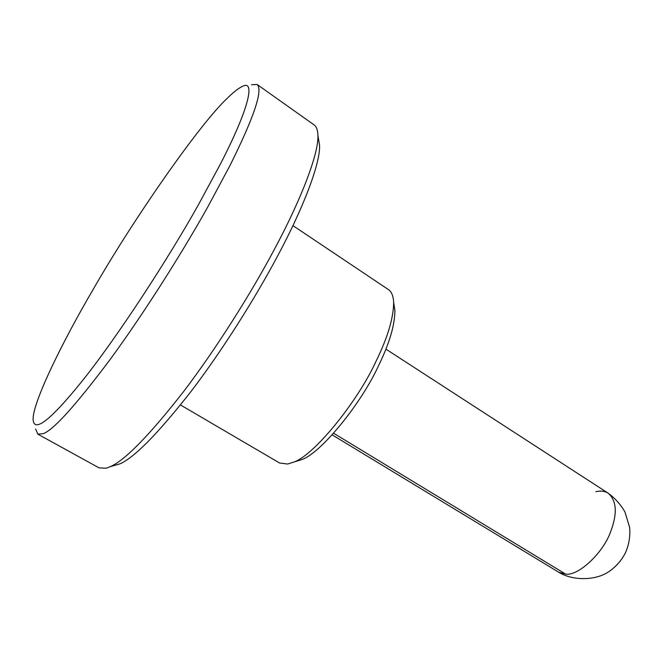 <?xml version="1.0" encoding="UTF-8"?>
<svg xmlns="http://www.w3.org/2000/svg" width="663" height="663" viewBox="0 0 663 663"><rect width="100%" height="100%" fill="white"/><g stroke="black" fill="none" stroke-linecap="round" stroke-linejoin="round"><path stroke-width="0.99" d="M251.517 84.74L257.12 84.474C263.178 89.986 254.12 117.028 229.945 165.593L207.701 207.105C182.383 252.404 144.07 313.151 110.406 359.122C76.071 404.927 53.728 429.757 43.377 433.619L37.832 434.174L35.628 429.019M198.494 204.627L220.083 164.656C248.766 109.312 255.868 78.988 242.26 86.463C238.324 88.345 233.451 92.165 227.641 97.925C199.72 123.625 131.862 221.508 92.787 290.104C62.189 342.149 31.849 404.14 33.15 419.936C34.211 431.837 48.498 423.044 83.381 379.534C118.437 335.412 168.228 258.719 198.494 204.627M318.306 137.912L319.591 145.346C320.378 163.943 302.411 209.864 277.391 256.382C255.752 297.206 222.561 350.205 190.795 391.767C157.935 433.61 134.282 457.652 119.837 463.901L112.586 465.981M37.832 434.174L99.077 467.871L106.13 468.219L110.414 466.603C125.067 460.238 149.432 435.26 183.518 391.667C216.503 348.34 251.153 293.005 273.769 250.506C299.908 202.074 318.679 154.57 317.925 135.691C317.817 130.188 316.549 126.6 314.121 124.934L257.12 84.474M180.485 404.96L279.587 463.006L287.626 464.025L293.444 462.186C313.475 456.028 357.448 402.027 376.078 361.194C387.698 337.467 393.557 317.859 393.656 302.369C393.316 295.98 391.593 291.737 388.485 289.632L292.947 225.619M393.988 304.532L394.899 310.541C394.825 325.152 389.388 343.509 378.581 365.628C361.277 403.668 320.32 453.873 301.342 459.749L293.444 462.186M565.647 574.108C578.219 576.28 603.322 552.876 610.664 531.635C617.51 513.494 616.698 500.689 608.22 493.231C614.899 498.087 620.452 504.278 624.902 511.811L629.601 527.325C630.438 535.961 629.063 544.431 625.491 552.735C621.339 560.782 615.537 567.263 608.095 572.161C594.628 580.838 572.144 580.705 558.694 572.202L565.647 574.108L333.613 433.229M385.907 349.119L608.22 493.231C604.598 491.059 600.479 490.554 595.846 491.714M119.829 463.901L110.414 466.603M319.591 145.346L317.925 135.691M393.656 302.369L394.899 310.541M558.694 572.202L332.146 434.853"/></g></svg>
